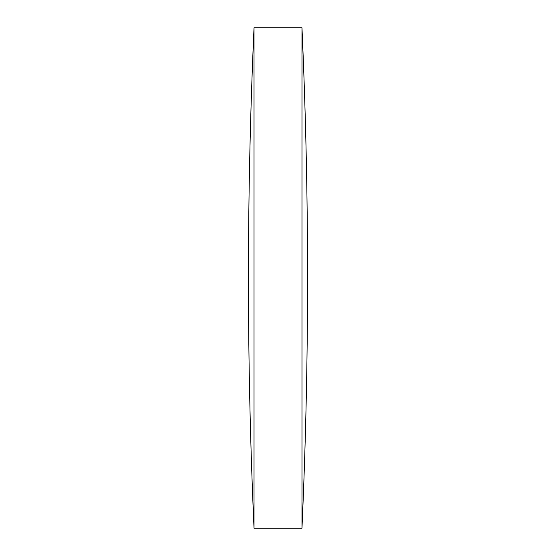 <?xml version="1.0" encoding="UTF-8"?>
<svg xmlns="http://www.w3.org/2000/svg" width="556" height="556" viewBox="0 0 556 556"><rect width="100%" height="100%" fill="white"/><g stroke="black" fill="none" stroke-linecap="round" stroke-linejoin="round"><path stroke-width="0.83" d="M254.022 278L254.022 27.8A5618.665 5618.665 0 0 0 254.022 528.2L254.022 278M301.977 27.8A5618.665 5618.665 0 0 1 301.977 528.2L301.977 27.8L254.022 27.8M254.022 528.2L301.977 528.2"/></g></svg>

